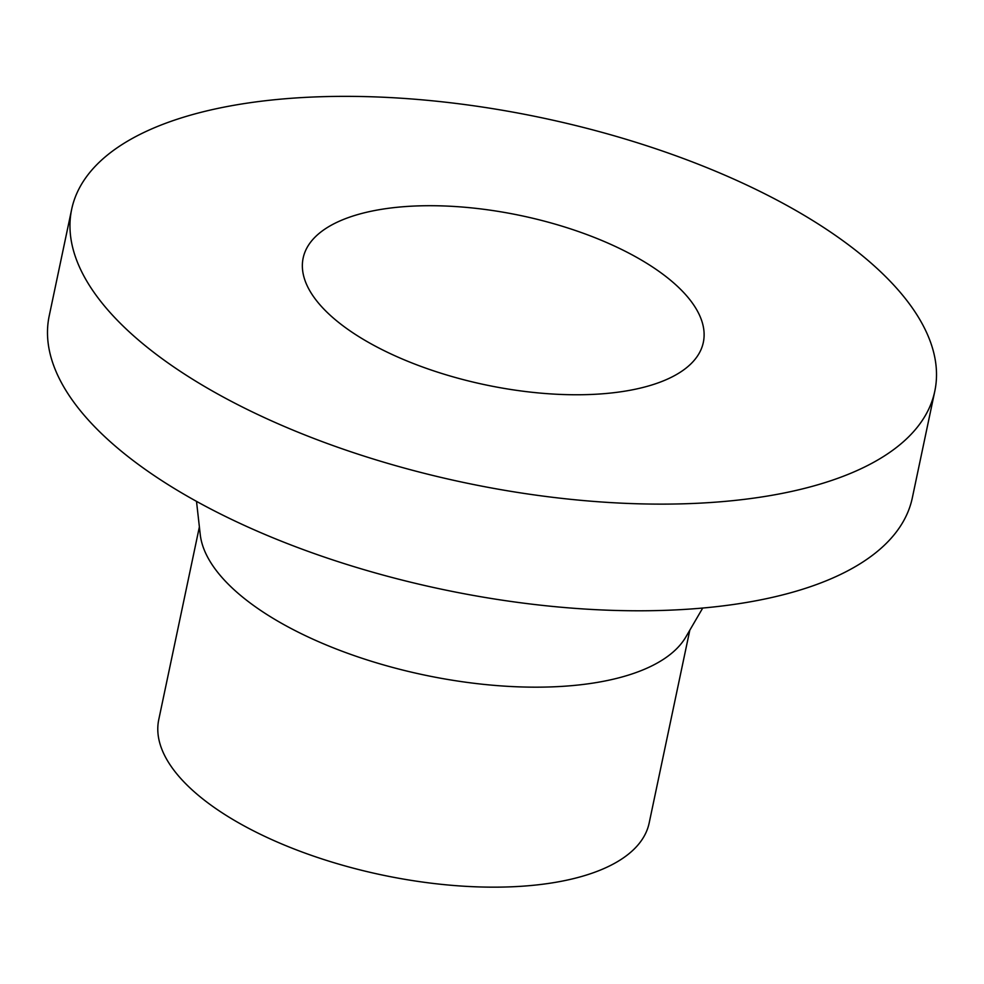 <?xml version="1.0" encoding="UTF-8"?>
<svg xmlns="http://www.w3.org/2000/svg" width="984" height="984" viewBox="0 0 984 984"><rect width="100%" height="100%" fill="white"/><g stroke="black" fill="none" stroke-linecap="round" stroke-linejoin="round"><path stroke-width="1.48" d="M372.69 344.72A204.487 86.457 11.9 0 0 579.096 394.756A204.487 86.457 11.9 0 0 703.326 342.407A204.487 86.457 11.9 0 0 521.065 215.631A204.487 86.457 11.9 0 0 303.146 258.079A204.487 86.457 11.9 0 0 372.69 344.72M199.383 526.883L158.756 719.648A250.588 105.952 11.9 0 0 243.983 825.822A250.588 105.952 11.9 0 0 496.932 887.15A250.588 105.952 11.9 0 0 649.169 822.993L689.796 630.227M196.505 501.36L200.244 534.546A250.588 105.952 11.9 0 0 286.123 625.836A250.588 105.952 11.9 0 0 685.909 636.882L702.724 608.038M71.672 209.297L49.2 315.95A441.041 186.48 11.9 0 0 199.186 502.836A441.041 186.48 11.9 0 0 644.385 610.769A441.041 186.48 11.9 0 0 912.328 497.842L934.8 391.189A441.041 186.48 11.9 0 0 541.692 117.76A441.041 186.48 11.9 0 0 71.672 209.297A441.041 186.48 11.9 0 0 221.671 396.171A441.041 186.48 11.9 0 0 666.857 504.103A441.041 186.48 11.9 0 0 934.8 391.189"/></g></svg>
